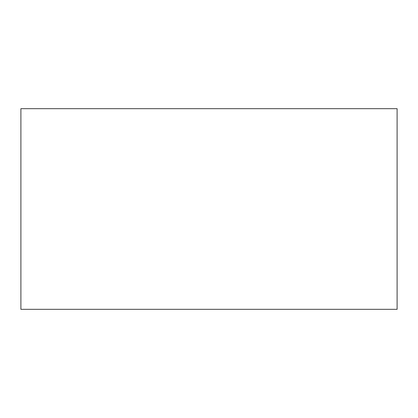 <?xml version="1.0" encoding="UTF-8"?>
<svg xmlns="http://www.w3.org/2000/svg" width="418" height="418" viewBox="0 0 418 418"><rect width="100%" height="100%" fill="white"/><g stroke="black" fill="none" stroke-linecap="round" stroke-linejoin="round"><path stroke-width="0.63" d="M397.1 309.32L20.9 309.32L20.9 108.68L397.1 108.68L397.1 309.32L20.9 309.32L20.9 108.68L397.1 108.68L397.1 309.32"/></g></svg>
